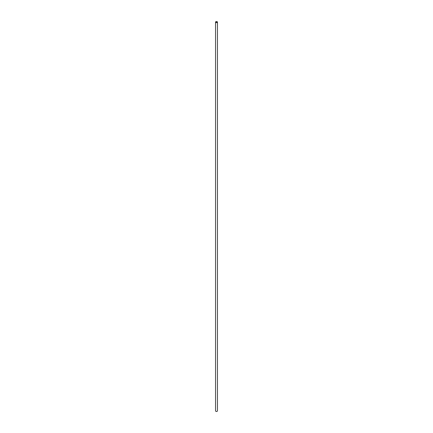 <?xml version="1.0" encoding="UTF-8"?>
<svg xmlns="http://www.w3.org/2000/svg" width="433" height="433" viewBox="0 0 433 433"><rect width="100%" height="100%" fill="white"/><g stroke="black" fill="none" stroke-linecap="round" stroke-linejoin="round"><path stroke-width="0.65" d="M215.894 411.312A0.774 0.449 0 0 0 215.953 411.35A0.774 0.449 0 0 0 217.047 411.35A0.774 0.449 0 0 0 217.106 411.312M217.453 22.11L217.453 410.89A0.953 0.552 180 0 1 217.177 411.28A0.953 0.552 180 0 1 215.823 411.28L215.823 411.28A0.953 0.552 180 0 1 215.547 410.89L215.547 22.11A0.953 0.552 0 0 0 215.823 22.5A0.953 0.552 0 0 0 216.863 22.619A0.953 0.552 0 0 0 217.453 22.11A0.953 0.552 0 0 0 217.177 21.72A0.953 0.552 0 0 0 217.106 21.688M215.894 21.688A0.953 0.552 0 0 0 215.823 21.72A0.953 0.552 0 0 0 215.547 22.11M215.953 22.283A0.774 0.449 180 0 1 215.953 21.65A0.774 0.449 180 0 1 217.047 21.65A0.774 0.449 180 0 1 217.047 22.283A0.774 0.449 180 0 1 215.953 22.283"/></g></svg>
